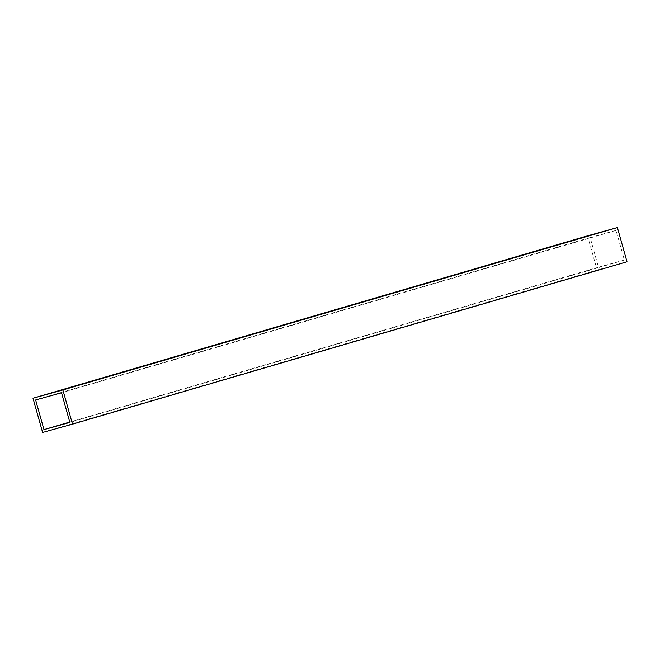 <?xml version="1.0" encoding="UTF-8"?>
<svg xmlns="http://www.w3.org/2000/svg" width="660" height="660" viewBox="0 0 660 660"><rect width="100%" height="100%" fill="white"/><g stroke="black" fill="none" stroke-linecap="round" stroke-linejoin="round"><path stroke-width="0.49" stroke-dasharray="3.3 2.47" d="M627 261.756L597.118 270.039L587.499 235.843M597.118 270.039L42.611 432.448M590.139 237.567L616.036 230.381L624.368 260.024L598.463 267.209L590.139 237.567L35.632 399.976M598.463 267.209L69.762 422.062M616.036 230.381L61.537 392.791M624.368 260.024L69.861 422.433"/><path stroke-width="0.99" d="M33 398.244L62.881 389.961L72.501 424.157L42.611 432.448L33 398.244L587.499 235.843L617.389 227.551L62.881 389.961M617.389 227.551L627 261.756L72.501 424.157M43.964 429.619L35.632 399.976L61.537 392.791L69.861 422.433L43.964 429.619L69.762 422.062"/></g></svg>
